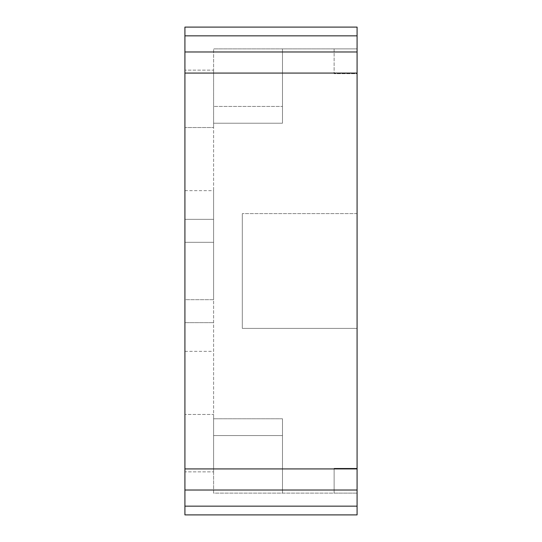 <?xml version="1.0" encoding="UTF-8"?>
<svg xmlns="http://www.w3.org/2000/svg" width="542" height="542" viewBox="0 0 542 542"><rect width="100%" height="100%" fill="white"/><g stroke="black" fill="none" stroke-linecap="round" stroke-linejoin="round"><path stroke-width="0.41" stroke-dasharray="2.71 2.03" d="M334.129 48.882L334.129 73.678L334.129 48.882L357.083 48.882L357.083 73.678L334.129 73.678L357.083 73.678L357.083 48.882L334.129 48.882M357.083 48.882L282.477 48.882L282.477 123.224L282.477 48.882L282.477 123.224L282.477 48.882L213.609 48.882L357.083 48.882L357.083 493.118L357.083 328.391L242.308 328.391L242.308 213.609L242.308 328.391L357.083 328.391L242.308 328.391L242.308 213.609L242.308 328.391L357.083 328.391L357.083 48.882M357.083 506.16L184.917 506.16L184.917 514.9L357.083 514.9L357.083 27.1L184.917 27.1L184.917 73.075L357.083 73.075M357.083 468.322L357.083 493.118L357.083 468.322L334.129 468.322L334.129 493.118L334.129 468.322L357.083 468.322M213.609 123.224L282.477 123.224L213.609 123.224L213.609 48.882L213.609 106.415L282.477 106.415L213.609 106.415L213.609 418.776L213.609 123.224L282.477 123.224L213.609 123.224M213.609 418.776L282.477 418.776L282.477 493.118L282.477 418.776L282.477 493.118L282.477 418.776L213.609 418.776L213.609 493.118L357.083 493.118L213.609 493.118L213.609 435.585L282.477 435.585L213.609 435.585L213.609 418.776L282.477 418.776L213.609 418.776M357.083 213.609L242.308 213.609L357.083 213.609M213.609 322.653L213.609 219.347L213.609 322.653L184.917 322.653L213.609 322.653M213.609 299.692L213.609 190.655L213.609 299.692L184.917 299.692L184.917 351.345L184.917 190.655L184.917 299.692L213.609 299.692M213.609 70.142L213.609 127.533L213.609 70.142L184.917 70.142L213.609 70.142M213.609 414.467L213.609 471.858L213.609 414.467L184.917 414.467L213.609 414.467M184.917 506.16L184.917 490.022L357.083 490.022M184.917 490.022L184.917 468.925L357.083 468.925M184.917 468.925L184.917 73.075M184.917 51.978L357.083 51.978M184.917 35.84L357.083 35.84M357.083 493.118L334.129 493.118L357.083 493.118M184.917 219.347L213.609 219.347L184.917 219.347L184.917 322.653L184.917 219.347M184.917 70.142L184.917 127.533L213.609 127.533L184.917 127.533L184.917 70.142M184.917 471.858L184.917 414.467L184.917 471.858L213.609 471.858L184.917 471.858M213.609 242.308L184.917 242.308L213.609 242.308M184.917 351.345L213.609 351.345M184.917 190.655L213.609 190.655"/><path stroke-width="0.81" d="M357.083 35.84L184.917 35.84L184.917 27.1L357.083 27.1L357.083 514.9L184.917 514.9L184.917 468.925L357.083 468.925M184.917 35.84L184.917 51.978L357.083 51.978M184.917 51.978L184.917 73.075L357.083 73.075M184.917 73.075L184.917 468.925M184.917 490.022L357.083 490.022M184.917 506.16L357.083 506.16"/></g></svg>

